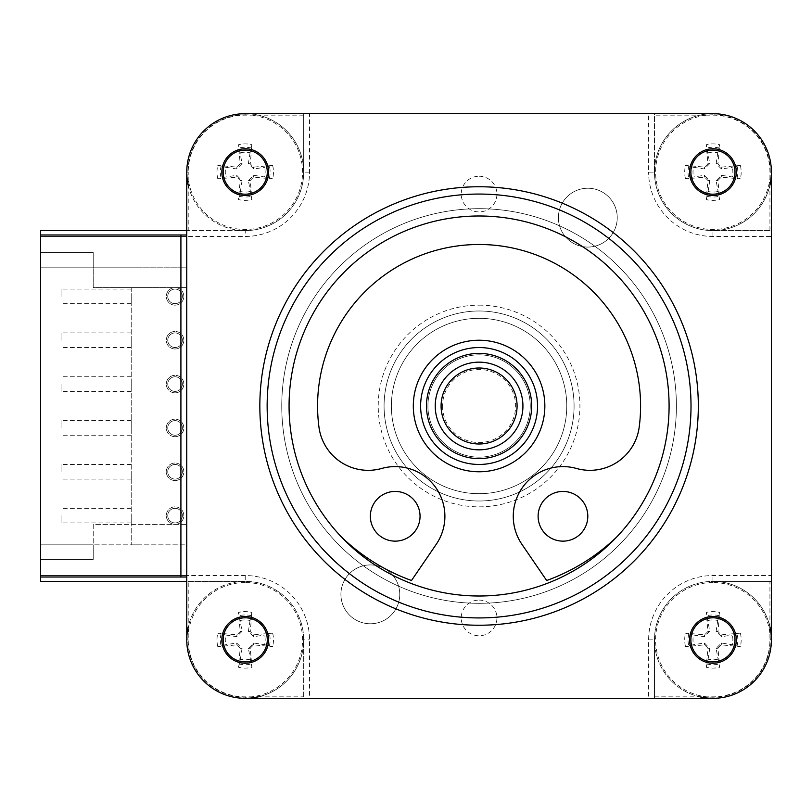 <?xml version="1.0" encoding="UTF-8"?>
<svg xmlns="http://www.w3.org/2000/svg" width="812" height="812" viewBox="0 0 812 812"><rect width="100%" height="100%" fill="white"/><g stroke="black" fill="none" stroke-linecap="round" stroke-linejoin="round"><path stroke-width="0.61" stroke-dasharray="4.06 3.04" d="M616.704 537.006A198.778 198.778 0 0 1 546.669 580.509L521.933 544.334A49.694 49.694 0 0 1 576.449 468.463A49.694 49.694 0 0 0 639.196 427.132A161.507 161.507 0 0 0 479.08 244.493A161.507 161.507 0 0 0 318.964 427.132A49.694 49.694 0 0 0 381.711 468.463A49.694 49.694 0 0 1 436.227 544.334L411.491 580.509A198.778 198.778 0 0 1 341.456 537.006A190.008 190.008 0 0 1 345.831 270.548A190.008 190.008 0 0 1 612.329 270.548A190.008 190.008 0 0 1 616.704 537.006A190.008 190.008 0 0 1 341.456 537.006M370.353 516.29A24.847 24.847 0 0 0 407.624 537.808A24.847 24.847 0 0 0 407.624 494.772A24.847 24.847 0 0 0 370.353 516.29M538.112 516.29A24.847 24.847 0 0 0 575.383 537.808A24.847 24.847 0 0 0 575.383 494.772A24.847 24.847 0 0 0 538.112 516.29M167.759 384.076A7.308 7.308 0 0 0 178.721 390.41A7.308 7.308 0 0 0 178.721 377.742A7.308 7.308 0 0 0 167.759 384.076A7.308 7.308 0 0 1 175.067 376.768A7.308 7.308 0 0 1 182.375 384.076A7.308 7.308 0 0 1 175.067 391.384A7.308 7.308 0 0 1 167.759 384.076M175.067 305.15A8.77 8.77 0 0 1 167.475 291.995A8.77 8.77 0 0 1 182.659 291.995A8.77 8.77 0 0 1 175.067 305.15A8.77 8.77 0 0 1 167.475 291.995A8.77 8.77 0 0 1 182.659 291.995A8.77 8.77 0 0 1 175.067 305.15M167.759 296.38A7.308 7.308 0 0 0 178.721 302.714A7.308 7.308 0 0 0 178.721 290.046A7.308 7.308 0 0 0 167.759 296.38A7.308 7.308 0 0 1 175.067 289.072A7.308 7.308 0 0 1 182.375 296.38A7.308 7.308 0 0 1 175.067 303.688A7.308 7.308 0 0 1 167.759 296.38M175.067 348.998A8.77 8.77 0 0 1 167.475 335.843A8.77 8.77 0 0 1 182.659 335.843A8.77 8.77 0 0 1 175.067 348.998A8.77 8.77 0 0 1 167.475 335.843A8.77 8.77 0 0 1 182.659 335.843A8.77 8.77 0 0 1 175.067 348.998M167.759 340.228A7.308 7.308 0 0 0 178.721 346.562A7.308 7.308 0 0 0 178.721 333.894A7.308 7.308 0 0 0 167.759 340.228A7.308 7.308 0 0 1 175.067 332.92A7.308 7.308 0 0 1 182.375 340.228A7.308 7.308 0 0 1 175.067 347.536A7.308 7.308 0 0 1 167.759 340.228M175.067 524.39A8.77 8.77 0 0 1 167.475 511.235A8.77 8.77 0 0 1 182.659 511.235A8.77 8.77 0 0 1 175.067 524.39A8.77 8.77 0 0 1 167.475 511.235A8.77 8.77 0 0 1 182.659 511.235A8.77 8.77 0 0 1 175.067 524.39M167.759 515.62A7.308 7.308 0 0 0 178.721 521.954A7.308 7.308 0 0 0 178.721 509.286A7.308 7.308 0 0 0 167.759 515.62A7.308 7.308 0 0 1 175.067 508.312A7.308 7.308 0 0 1 182.375 515.62A7.308 7.308 0 0 1 175.067 522.928A7.308 7.308 0 0 1 167.759 515.62M175.067 480.542A8.77 8.77 0 0 1 167.475 467.387A8.77 8.77 0 0 1 182.659 467.387A8.77 8.77 0 0 1 175.067 480.542A8.77 8.77 0 0 1 167.475 467.387A8.77 8.77 0 0 1 182.659 467.387A8.77 8.77 0 0 1 175.067 480.542M167.759 471.772A7.308 7.308 0 0 0 178.721 478.106A7.308 7.308 0 0 0 178.721 465.438A7.308 7.308 0 0 0 167.759 471.772A7.308 7.308 0 0 1 175.067 464.464A7.308 7.308 0 0 1 182.375 471.772A7.308 7.308 0 0 1 175.067 479.08A7.308 7.308 0 0 1 167.759 471.772M175.067 436.694A8.77 8.77 0 0 1 167.475 423.539A8.77 8.77 0 0 1 182.659 423.539A8.77 8.77 0 0 1 175.067 436.694A8.77 8.77 0 0 1 167.475 423.539A8.77 8.77 0 0 1 182.659 423.539A8.77 8.77 0 0 1 175.067 436.694M167.759 427.924A7.308 7.308 0 0 0 178.721 434.258A7.308 7.308 0 0 0 178.721 421.59A7.308 7.308 0 0 0 167.759 427.924A7.308 7.308 0 0 1 175.067 420.616A7.308 7.308 0 0 1 182.375 427.924A7.308 7.308 0 0 1 175.067 435.232A7.308 7.308 0 0 1 167.759 427.924M175.067 392.846A8.77 8.77 0 0 1 167.475 379.691A8.77 8.77 0 0 1 182.659 379.691A8.77 8.77 0 0 1 175.067 392.846A8.77 8.77 0 0 1 167.475 379.691A8.77 8.77 0 0 1 182.659 379.691A8.77 8.77 0 0 1 175.067 392.846M186.76 577.007L186.76 234.993L186.76 236.454L40.6 236.454L40.6 252.532L93.218 252.532L40.6 252.532L40.6 544.852L93.218 544.852L93.218 559.468L40.6 559.468L93.218 559.468L93.218 544.852L40.6 544.852L40.6 559.468L40.6 252.532L40.6 544.852L93.218 544.852L93.218 524.39L186.76 524.39L186.76 544.852L93.218 544.852L93.218 524.39L186.76 524.39L186.76 544.852L131.219 544.852L139.989 544.852L139.989 267.148L131.219 267.148L186.76 267.148L186.76 287.61L93.218 287.61L93.218 267.148L40.6 267.148L139.989 267.148L139.989 544.852L40.6 544.852L40.6 575.546L186.76 575.546L186.76 236.454L40.6 236.454L40.6 575.546L186.76 575.546L186.76 577.007L40.6 577.007L40.6 575.546L245.224 575.546A64.31 64.31 0 0 1 309.534 639.856L309.534 698.32L303.688 698.32L303.688 639.856A58.464 58.464 0 0 0 188.222 626.864L188.222 639.856A57.002 57.002 0 0 0 245.224 696.858L258.216 696.858A58.464 58.464 0 0 0 303.688 639.856L309.534 639.856M40.6 252.532L40.6 559.468M93.218 252.532L93.218 267.148L186.76 267.148L186.76 287.61L93.218 287.61L93.218 252.532M40.6 267.148L93.218 267.148L40.6 267.148M131.219 287.61L131.219 544.852L131.219 287.61M131.219 515.62L131.219 522.928L131.219 515.62M131.219 471.772L131.219 479.08L131.219 471.772M131.219 427.924L131.219 420.616L131.219 427.924M131.219 384.076L131.219 391.384L131.219 384.076M131.219 340.228L131.219 347.536L131.219 340.228M131.219 296.38L131.219 303.688L131.219 296.38M61.062 515.62L61.062 522.928L61.062 515.62M61.062 471.772L61.062 464.464L61.062 471.772M61.062 427.924L61.062 420.616L61.062 427.924M61.062 384.076L61.062 391.384L61.062 384.076M61.062 340.228L61.062 332.92L61.062 340.228M61.062 296.38L61.062 289.072L61.062 296.38M180.914 577.007L180.914 234.993M186.76 234.993L40.6 234.993L40.6 236.454L40.6 230.608L245.224 230.608A58.464 58.464 0 0 0 258.216 115.142A58.464 58.464 0 0 0 186.76 172.144A58.464 58.464 0 0 1 245.224 113.68L309.534 113.68L309.534 172.144A64.31 64.31 0 0 1 245.224 236.454L40.6 236.454L40.6 581.392L245.224 581.392A58.464 58.464 0 0 1 303.688 639.856L303.688 698.32L245.224 698.32A58.464 58.464 0 0 1 186.76 639.856A58.464 58.464 0 0 0 245.224 698.32L712.936 698.32A58.464 58.464 0 0 0 771.4 639.856A58.464 58.464 0 0 1 712.936 698.32L648.626 698.32L648.626 639.856A64.31 64.31 0 0 1 712.936 575.546L771.4 575.546L771.4 581.392L712.936 581.392A58.464 58.464 0 0 0 654.472 639.856A58.464 58.464 0 0 1 712.936 581.392A58.464 58.464 0 0 1 763.564 669.088A58.464 58.464 0 0 1 662.308 669.088A58.464 58.464 0 0 1 712.936 581.392L712.936 575.546M392.054 395.15A87.696 87.696 0 0 1 531.982 336.056A87.696 87.696 0 0 1 513.194 486.784A87.696 87.696 0 0 1 392.054 395.15A87.696 87.696 0 0 0 473.65 493.523A87.696 87.696 0 0 0 566.776 406A87.696 87.696 0 0 0 484.51 318.477A87.696 87.696 0 0 0 392.054 395.15M544.344 414.14A65.772 65.772 0 0 1 439.404 458.455A65.772 65.772 0 0 1 453.492 345.404A65.772 65.772 0 0 1 544.344 414.14A65.772 65.772 0 0 0 487.22 340.735A65.772 65.772 0 0 0 413.815 397.86A65.772 65.772 0 0 0 470.94 471.264A65.772 65.772 0 0 0 544.344 414.14A65.772 65.772 0 0 0 453.492 345.404A65.772 65.772 0 0 0 439.404 458.455A65.772 65.772 0 0 0 544.344 414.14M427.924 406A51.156 51.156 0 0 1 504.658 361.695A51.156 51.156 0 0 1 504.658 450.305A51.156 51.156 0 0 1 427.924 406A51.156 51.156 0 0 1 504.658 361.695A51.156 51.156 0 0 1 504.658 450.305A51.156 51.156 0 0 1 427.924 406A51.156 51.156 0 0 0 504.658 450.305A51.156 51.156 0 0 0 504.658 361.695A51.156 51.156 0 0 0 427.924 406A51.156 51.156 0 0 0 504.658 450.305A51.156 51.156 0 0 0 504.658 361.695A51.156 51.156 0 0 0 427.924 406M689.55 172.144A23.386 23.386 0 0 1 712.936 148.758A23.386 23.386 0 0 1 736.322 172.144A23.386 23.386 0 0 1 712.936 195.53A23.386 23.386 0 0 1 689.55 172.144M708.105 152.798A19.935 19.935 0 0 1 717.767 152.798L719.625 144.709A93.451 8.14 -83.9 0 1 717.93 163.821L721.259 167.15A93.451 8.14 173.9 0 1 740.371 165.455L732.282 167.313A19.935 19.935 0 0 1 732.282 176.975L721.452 175.311L716.103 180.66L719.625 199.579A28.247 28.247 0 0 1 706.247 199.579A93.451 8.14 96.1 0 1 707.942 180.467L704.613 177.138A93.451 8.14 -6.1 0 1 685.501 178.833L693.59 176.975A19.935 19.935 0 0 1 693.59 167.313L704.42 168.977L709.769 163.628L706.247 144.709A28.247 28.247 0 0 1 719.625 144.709M732.282 176.975L740.371 178.833A93.451 8.14 6.1 0 1 721.259 177.138L717.93 180.467A93.451 8.14 -96.1 0 1 719.625 199.579M740.371 165.455A28.247 28.247 0 0 1 740.371 178.833M717.767 191.49A19.935 19.935 0 0 1 708.105 191.49L706.247 199.579M693.59 167.313L685.501 165.455A93.451 8.14 -173.9 0 1 704.613 167.15L707.942 163.821A93.451 8.14 83.9 0 1 706.247 144.709M685.501 178.833A28.247 28.247 0 0 1 685.501 165.455M712.936 114.817A57.327 57.327 0 0 0 663.282 200.808A57.327 57.327 0 0 0 762.59 200.808A57.327 57.327 0 0 0 712.936 114.817M648.626 639.856L654.472 639.856L654.472 698.32L654.472 639.856A58.464 58.464 0 0 0 699.944 696.858L712.936 696.858A57.002 57.002 0 0 0 769.938 639.856L769.938 626.864A58.464 58.464 0 0 0 712.936 581.392L771.4 581.392L771.4 172.144L771.4 230.608L712.936 230.608A58.464 58.464 0 0 1 654.472 172.144L654.472 113.68L712.936 113.68A58.464 58.464 0 0 1 771.4 172.144A58.464 58.464 0 0 0 699.944 115.142A58.464 58.464 0 0 0 712.936 230.608A58.464 58.464 0 0 0 769.938 185.136L769.938 172.144A57.002 57.002 0 0 0 712.936 115.142L654.472 115.142L654.472 172.144L648.626 172.144L648.626 113.68L654.472 113.68L654.472 115.142M717.767 152.798L716.103 163.628L721.452 168.977L732.282 167.313M708.105 191.49L709.769 180.66L704.42 175.311L693.59 176.975M221.838 172.144A23.386 23.386 0 0 1 245.224 148.758A23.386 23.386 0 0 1 268.61 172.144A23.386 23.386 0 0 1 245.224 195.53A23.386 23.386 0 0 1 221.838 172.144M240.393 152.798A19.935 19.935 0 0 1 250.055 152.798L251.913 144.709A93.451 8.14 -83.9 0 1 250.218 163.821L253.547 167.15A93.451 8.14 173.9 0 1 272.659 165.455L264.57 167.313A19.935 19.935 0 0 1 264.57 176.975L253.74 175.311L248.391 180.66L251.913 199.579A28.247 28.247 0 0 1 238.535 199.579A93.451 8.14 96.1 0 1 240.23 180.467L236.901 177.138A93.451 8.14 -6.1 0 1 217.789 178.833L225.878 176.975A19.935 19.935 0 0 1 225.878 167.313L236.708 168.977L242.057 163.628L238.535 144.709A28.247 28.247 0 0 1 251.913 144.709M264.57 176.975L272.659 178.833A93.451 8.14 6.1 0 1 253.547 177.138L250.218 180.467A93.451 8.14 -96.1 0 1 251.913 199.579M272.659 165.455A28.247 28.247 0 0 1 272.659 178.833M250.055 191.49A19.935 19.935 0 0 1 240.393 191.49L238.535 199.579M225.878 167.313L217.789 165.455A93.451 8.14 -173.9 0 1 236.901 167.15L240.23 163.821A93.451 8.14 83.9 0 1 238.535 144.709M217.789 178.833A28.247 28.247 0 0 1 217.789 165.455M245.224 114.817A57.327 57.327 0 0 0 195.57 200.808A57.327 57.327 0 0 0 294.878 200.808A57.327 57.327 0 0 0 245.224 114.817M309.534 172.144L303.688 172.144L303.688 113.68L303.688 172.144A58.464 58.464 0 0 1 245.224 230.608L245.224 236.454M188.222 185.136A58.464 58.464 0 0 0 245.224 230.608L188.222 230.608L188.222 172.144L186.76 172.144L186.76 639.856L186.76 581.392L188.222 581.392L188.222 626.864M250.055 152.798L248.391 163.628L253.74 168.977L264.57 167.313M240.393 191.49L242.057 180.66L236.708 175.311L225.878 176.975M303.688 115.142L245.224 115.142A57.002 57.002 0 0 0 188.222 172.144M689.55 639.856A23.386 23.386 0 0 1 712.936 616.47A23.386 23.386 0 0 1 736.322 639.856A23.386 23.386 0 0 1 712.936 663.242A23.386 23.386 0 0 1 689.55 639.856M708.105 620.51A19.935 19.935 0 0 1 717.767 620.51L719.625 612.421A93.451 8.14 -83.9 0 1 717.93 631.533L721.259 634.862A93.451 8.14 173.9 0 1 740.371 633.167L732.282 635.025A19.935 19.935 0 0 1 732.282 644.687L721.452 643.023L716.103 648.372L719.625 667.291A28.247 28.247 0 0 1 706.247 667.291A93.451 8.14 96.1 0 1 707.942 648.179L704.613 644.85A93.451 8.14 -6.1 0 1 685.501 646.545L693.59 644.687A19.935 19.935 0 0 1 693.59 635.025L704.42 636.689L709.769 631.34L706.247 612.421A28.247 28.247 0 0 1 719.625 612.421M732.282 644.687L740.371 646.545A93.451 8.14 6.1 0 1 721.259 644.85L717.93 648.179A93.451 8.14 -96.1 0 1 719.625 667.291M740.371 633.167A28.247 28.247 0 0 1 740.371 646.545M717.767 659.202A19.935 19.935 0 0 1 708.105 659.202L706.247 667.291M693.59 635.025L685.501 633.167A93.451 8.14 -173.9 0 1 704.613 634.862L707.942 631.533A93.451 8.14 83.9 0 1 706.247 612.421M685.501 646.545A28.247 28.247 0 0 1 685.501 633.167M712.936 582.529A57.327 57.327 0 0 0 663.282 668.52A57.327 57.327 0 0 0 762.59 668.52A57.327 57.327 0 0 0 712.936 582.529M717.767 620.51L716.103 631.34L721.452 636.689L732.282 635.025M708.105 659.202L709.769 648.372L704.42 643.023L693.59 644.687M769.938 626.864L769.938 581.392M221.838 639.856A23.386 23.386 0 0 1 245.224 616.47A23.386 23.386 0 0 1 268.61 639.856A23.386 23.386 0 0 1 245.224 663.242A23.386 23.386 0 0 1 221.838 639.856M240.393 620.51A19.935 19.935 0 0 1 250.055 620.51L251.913 612.421A93.451 8.14 -83.9 0 1 250.218 631.533L253.547 634.862A93.451 8.14 173.9 0 1 272.659 633.167L264.57 635.025A19.935 19.935 0 0 1 264.57 644.687L253.74 643.023L248.391 648.372L251.913 667.291A28.247 28.247 0 0 1 238.535 667.291A93.451 8.14 96.1 0 1 240.23 648.179L236.901 644.85A93.451 8.14 -6.1 0 1 217.789 646.545L225.878 644.687A19.935 19.935 0 0 1 225.878 635.025L236.708 636.689L242.057 631.34L238.535 612.421A28.247 28.247 0 0 1 251.913 612.421M264.57 644.687L272.659 646.545A93.451 8.14 6.1 0 1 253.547 644.85L250.218 648.179A93.451 8.14 -96.1 0 1 251.913 667.291M272.659 633.167A28.247 28.247 0 0 1 272.659 646.545M250.055 659.202A19.935 19.935 0 0 1 240.393 659.202L238.535 667.291M225.878 635.025L217.789 633.167A93.451 8.14 -173.9 0 1 236.901 634.862L240.23 631.533A93.451 8.14 83.9 0 1 238.535 612.421M217.789 646.545A28.247 28.247 0 0 1 217.789 633.167M245.224 582.529A57.327 57.327 0 0 0 195.57 668.52A57.327 57.327 0 0 0 294.878 668.52A57.327 57.327 0 0 0 245.224 582.529M250.055 620.51L248.391 631.34L253.74 636.689L264.57 635.025M240.393 659.202L242.057 648.372L236.708 643.023L225.878 644.687M258.216 696.858L303.688 696.858M587.827 188.232A29.425 29.425 0 0 1 613.304 232.364A29.425 29.425 0 0 1 562.34 232.364A29.425 29.425 0 0 1 587.827 188.232A29.425 29.425 0 0 0 562.34 232.364A29.425 29.425 0 0 0 613.304 232.364A29.425 29.425 0 0 0 587.827 188.232M370.333 564.929A29.425 29.425 0 0 1 395.82 609.061A29.425 29.425 0 0 1 344.856 609.061A29.425 29.425 0 0 1 370.333 564.929A29.425 29.425 0 0 0 344.856 609.061A29.425 29.425 0 0 0 395.82 609.061A29.425 29.425 0 0 0 370.333 564.929M479.08 600.088A17.844 17.844 0 0 1 494.538 626.854A17.844 17.844 0 0 1 463.622 626.854A17.844 17.844 0 0 1 479.08 600.088A17.844 17.844 0 0 0 463.622 626.854A17.844 17.844 0 0 0 494.538 626.854A17.844 17.844 0 0 0 479.08 600.088M479.08 176.224A17.844 17.844 0 0 1 494.538 202.99A17.844 17.844 0 0 1 463.622 202.99A17.844 17.844 0 0 1 479.08 176.224A17.844 17.844 0 0 0 463.622 202.99A17.844 17.844 0 0 0 494.538 202.99A17.844 17.844 0 0 0 479.08 176.224M654.472 696.858L699.944 696.858M245.224 575.546L245.224 581.392A58.464 58.464 0 0 1 295.852 669.088A58.464 58.464 0 0 1 194.596 669.088A58.464 58.464 0 0 1 245.224 581.392L188.222 581.392M769.938 230.608L769.938 185.136M188.222 639.856L186.76 639.856L186.76 172.144L186.76 230.608L188.222 230.608M479.08 310.996A95.004 95.004 0 0 0 396.804 453.502A95.004 95.004 0 0 0 561.356 453.502A95.004 95.004 0 0 0 479.08 310.996A95.004 95.004 0 0 1 561.356 453.502A95.004 95.004 0 0 1 396.804 453.502A95.004 95.004 0 0 1 479.08 310.996M479.08 305.15A100.85 100.85 0 0 1 566.421 456.425A100.85 100.85 0 0 1 391.739 456.425A100.85 100.85 0 0 1 479.08 305.15M712.936 236.454L712.936 230.608L771.4 230.608L771.4 236.454L712.936 236.454A64.31 64.31 0 0 1 648.626 172.144M771.4 236.454L771.4 575.546M648.626 698.32L309.534 698.32M309.534 113.68L648.626 113.68M245.224 113.68L712.936 113.68L245.224 113.68A58.464 58.464 0 0 1 295.852 201.376A58.464 58.464 0 0 1 194.596 201.376A58.464 58.464 0 0 1 245.224 113.68L245.224 115.142M712.936 696.858L712.936 698.32L245.224 698.32L245.224 696.858M769.938 172.144L771.4 172.144L771.4 639.856L769.938 639.856M186.76 230.608L186.76 581.392M40.6 234.993L40.6 577.007M442.54 406A36.54 36.54 0 0 0 497.35 437.648A36.54 36.54 0 0 0 497.35 374.352A36.54 36.54 0 0 0 442.54 406M522.928 406A43.848 43.848 0 0 1 457.156 443.971A43.848 43.848 0 0 1 457.156 368.029A43.848 43.848 0 0 1 522.928 406M537.544 406A58.464 58.464 0 0 1 449.848 456.628A58.464 58.464 0 0 1 449.848 355.372A58.464 58.464 0 0 1 537.544 406M544.852 406A65.772 65.772 0 0 1 446.194 462.962A65.772 65.772 0 0 1 446.194 349.038A65.772 65.772 0 0 1 544.852 406M691.012 406A211.932 211.932 0 0 1 373.114 589.542A211.932 211.932 0 0 1 373.114 222.458A211.932 211.932 0 0 1 691.012 406M676.396 406A197.316 197.316 0 0 0 380.422 235.115A197.316 197.316 0 0 0 380.422 576.885A197.316 197.316 0 0 0 676.396 406A197.316 197.316 0 0 1 380.422 576.885A197.316 197.316 0 0 1 380.422 235.115A197.316 197.316 0 0 1 676.396 406M698.32 406A219.24 219.24 0 0 1 369.46 595.866A219.24 219.24 0 0 1 369.46 216.134A219.24 219.24 0 0 1 698.32 406M413.308 406A65.772 65.772 0 0 1 511.966 349.038A65.772 65.772 0 0 1 511.966 462.962A65.772 65.772 0 0 1 413.308 406M719.148 148.048A24.888 24.888 0 0 0 706.724 148.048M737.032 178.356A24.888 24.888 0 0 0 737.032 165.932M706.724 196.24A24.888 24.888 0 0 0 719.148 196.24M688.84 165.932A24.888 24.888 0 0 0 688.84 178.356M712.936 113.68A58.464 58.464 0 0 1 763.564 201.376A58.464 58.464 0 0 1 662.308 201.376A58.464 58.464 0 0 1 712.936 113.68L712.936 115.142M721.259 167.15L721.452 168.977M721.259 177.138L721.452 175.311M717.93 180.467L716.103 180.66M707.942 180.467L709.769 180.66M704.613 177.138L704.42 175.311M717.93 163.821L716.103 163.628M707.942 163.821L709.769 163.628M704.613 167.15L704.42 168.977M251.436 148.048A24.888 24.888 0 0 0 239.012 148.048M269.32 178.356A24.888 24.888 0 0 0 269.32 165.932M239.012 196.24A24.888 24.888 0 0 0 251.436 196.24M221.128 165.932A24.888 24.888 0 0 0 221.128 178.356M253.547 167.15L253.74 168.977M253.547 177.138L253.74 175.311M250.218 180.467L248.391 180.66M240.23 180.467L242.057 180.66M236.901 177.138L236.708 175.311M250.218 163.821L248.391 163.628M240.23 163.821L242.057 163.628M236.901 167.15L236.708 168.977M719.148 615.76A24.888 24.888 0 0 0 706.724 615.76M737.032 646.068A24.888 24.888 0 0 0 737.032 633.644M706.724 663.952A24.888 24.888 0 0 0 719.148 663.952M688.84 633.644A24.888 24.888 0 0 0 688.84 646.068M721.259 634.862L721.452 636.689M721.259 644.85L721.452 643.023M717.93 648.179L716.103 648.372M707.942 648.179L709.769 648.372M704.613 644.85L704.42 643.023M717.93 631.533L716.103 631.34M707.942 631.533L709.769 631.34M704.613 634.862L704.42 636.689M251.436 615.76A24.888 24.888 0 0 0 239.012 615.76M269.32 646.068A24.888 24.888 0 0 0 269.32 633.644M239.012 663.952A24.888 24.888 0 0 0 251.436 663.952M221.128 633.644A24.888 24.888 0 0 0 221.128 646.068M253.547 634.862L253.74 636.689M253.547 644.85L253.74 643.023M250.218 648.179L248.391 648.372M240.23 648.179L242.057 648.372M236.901 644.85L236.708 643.023M250.218 631.533L248.391 631.34M240.23 631.533L242.057 631.34M236.901 634.862L236.708 636.689M131.219 508.312L61.062 508.312M131.219 522.928L61.062 522.928M131.219 464.464L61.062 464.464M131.219 479.08L61.062 479.08M131.219 420.616L61.062 420.616M131.219 435.232L61.062 435.232M131.219 376.768L61.062 376.768M131.219 391.384L61.062 391.384M131.219 332.92L61.062 332.92M131.219 347.536L61.062 347.536M131.219 289.072L61.062 289.072M131.219 303.688L61.062 303.688"/><path stroke-width="1.22" d="M616.704 537.006A198.778 198.778 0 0 1 546.669 580.509L521.933 544.334A49.694 49.694 0 0 1 576.449 468.463A49.694 49.694 0 0 0 639.196 427.132A161.507 161.507 0 0 0 479.08 244.493A161.507 161.507 0 0 0 318.964 427.132A49.694 49.694 0 0 0 381.711 468.463A49.694 49.694 0 0 1 436.227 544.334L411.491 580.509A198.778 198.778 0 0 1 341.456 537.006A190.008 190.008 0 0 1 408.537 229.573A190.008 190.008 0 0 1 669.088 406A190.008 190.008 0 0 1 341.456 537.006M370.353 516.29A24.847 24.847 0 0 1 407.624 494.772A24.847 24.847 0 0 1 407.624 537.808A24.847 24.847 0 0 1 370.353 516.29M538.112 516.29A24.847 24.847 0 0 1 575.383 494.772A24.847 24.847 0 0 1 575.383 537.808A24.847 24.847 0 0 1 538.112 516.29M186.76 234.993L40.6 234.993L40.6 577.007L186.76 577.007M180.914 577.007L180.914 234.993M712.936 150.088A22.056 22.056 0 0 1 734.992 172.144A22.056 22.056 0 0 1 712.936 194.2A22.056 22.056 0 0 1 690.88 172.144A22.056 22.056 0 0 1 712.936 150.088M769.938 185.136A58.464 58.464 0 0 0 712.936 113.68L245.224 113.68A58.464 58.464 0 0 0 188.222 185.136M245.224 150.088A22.056 22.056 0 0 1 267.28 172.144A22.056 22.056 0 0 1 245.224 194.2A22.056 22.056 0 0 1 223.168 172.144A22.056 22.056 0 0 1 245.224 150.088M712.936 617.8A22.056 22.056 0 0 1 734.992 639.856A22.056 22.056 0 0 1 712.936 661.912A22.056 22.056 0 0 1 690.88 639.856A22.056 22.056 0 0 1 712.936 617.8M699.944 696.858A58.464 58.464 0 0 0 769.938 626.864M245.224 617.8A22.056 22.056 0 0 1 267.28 639.856A22.056 22.056 0 0 1 245.224 661.912A22.056 22.056 0 0 1 223.168 639.856A22.056 22.056 0 0 1 245.224 617.8M188.222 626.864A58.464 58.464 0 0 0 186.76 639.856L186.76 172.144M186.76 639.856A58.464 58.464 0 0 0 258.216 696.858M186.76 230.608L40.6 230.608L40.6 234.993M40.6 577.007L40.6 581.392L186.76 581.392M522.928 406A43.848 43.848 0 0 0 457.156 368.029A43.848 43.848 0 0 0 457.156 443.971A43.848 43.848 0 0 0 522.928 406M517.082 406A38.002 38.002 0 0 1 460.079 438.906A38.002 38.002 0 0 1 460.079 373.094A38.002 38.002 0 0 1 517.082 406M537.544 406A58.464 58.464 0 0 0 449.848 355.372A58.464 58.464 0 0 0 449.848 456.628A58.464 58.464 0 0 0 537.544 406M531.698 406A52.618 52.618 0 0 1 452.771 451.563A52.618 52.618 0 0 1 452.771 360.437A52.618 52.618 0 0 1 531.698 406M544.852 406A65.772 65.772 0 0 0 446.194 349.038A65.772 65.772 0 0 0 446.194 462.962A65.772 65.772 0 0 0 544.852 406M691.012 406A211.932 211.932 0 0 0 373.114 222.458A211.932 211.932 0 0 0 373.114 589.542A211.932 211.932 0 0 0 691.012 406M736.322 639.856A23.386 23.386 0 0 1 701.243 660.105A23.386 23.386 0 0 1 701.243 619.607A23.386 23.386 0 0 1 736.322 639.856M268.61 172.144A23.386 23.386 0 0 1 233.531 192.393A23.386 23.386 0 0 1 233.531 151.895A23.386 23.386 0 0 1 268.61 172.144M736.322 172.144A23.386 23.386 0 0 1 701.243 192.393A23.386 23.386 0 0 1 701.243 151.895A23.386 23.386 0 0 1 736.322 172.144M268.61 639.856A23.386 23.386 0 0 1 233.531 660.105A23.386 23.386 0 0 1 233.531 619.607A23.386 23.386 0 0 1 268.61 639.856M771.4 639.856L771.4 172.144M698.32 406A219.24 219.24 0 0 0 369.46 216.134A219.24 219.24 0 0 0 369.46 595.866A219.24 219.24 0 0 0 698.32 406M245.224 698.32L712.936 698.32"/></g></svg>
